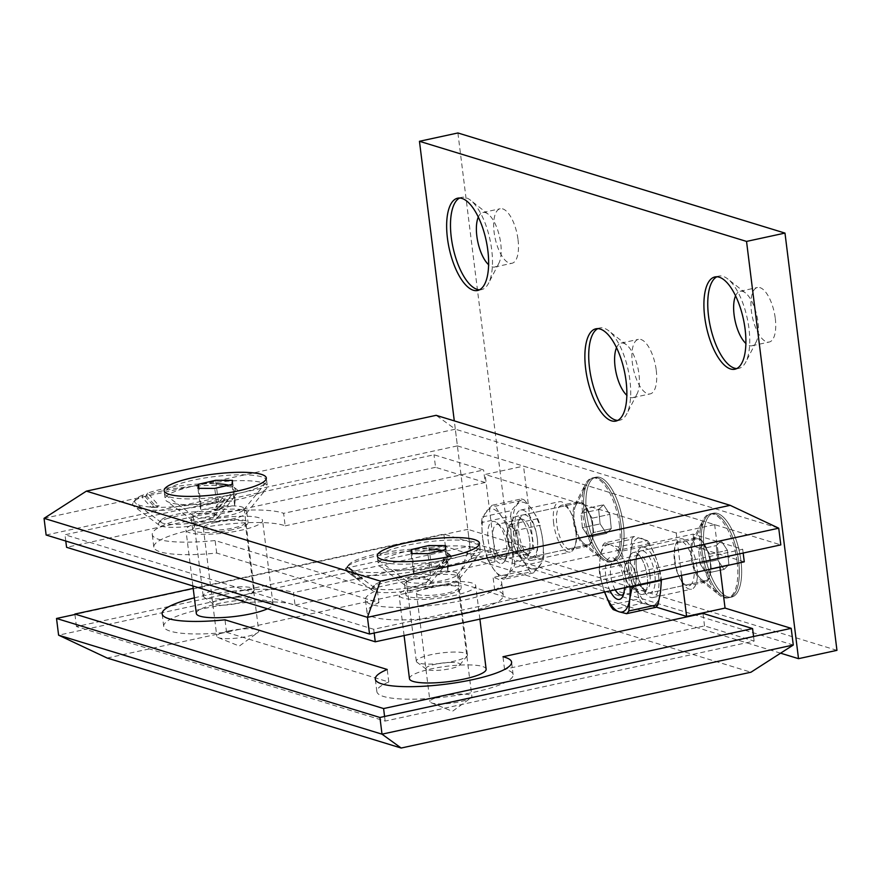 <?xml version="1.0" encoding="UTF-8"?>
<svg xmlns="http://www.w3.org/2000/svg" width="881" height="881" viewBox="0 0 881 881"><rect width="100%" height="100%" fill="white"/><g stroke="black" fill="none" stroke-linecap="round" stroke-linejoin="round"><path stroke-width="0.66" stroke-dasharray="4.41 3.3" d="M728.895 564.666L724.028 569.445L717.707 559.909L716.264 545.592L721.132 540.802L727.442 550.339L728.895 564.666L724.028 569.445L717.707 559.909L716.264 545.592L721.132 540.802L727.442 550.339L728.895 564.666L711.209 568.498L706.342 573.278L724.028 569.445L706.342 573.278L700.032 563.741L717.707 559.909L700.032 563.741L698.578 549.425L716.264 545.592L698.578 549.425L703.445 544.634L721.132 540.802L703.445 544.634L709.767 554.171L711.209 568.498L728.895 564.666M716.881 586.977A42.916 17.18 -102.2 0 0 731.671 597.065A42.916 17.18 -102.2 0 0 739.368 551.484A42.916 17.18 -102.2 0 0 713.489 513.183A42.916 17.18 -102.2 0 0 703.567 542.156A42.916 17.18 -102.2 0 0 716.881 586.977A42.916 17.18 -102.2 0 0 731.671 597.065A42.916 17.18 -102.2 0 0 739.368 551.484A42.916 17.18 -102.2 0 0 713.489 513.183A42.916 17.18 -102.2 0 0 703.567 542.156A42.916 17.18 -102.2 0 0 716.881 586.977M714.568 587.484A42.916 17.18 -102.2 0 0 721.11 594.939A42.916 17.18 -102.2 0 0 729.358 597.571A42.916 17.18 -102.2 0 0 737.067 551.98A42.916 17.18 -102.2 0 0 711.176 513.678A42.916 17.18 -102.2 0 0 704.756 519.482A42.916 17.18 -102.2 0 0 714.568 587.484A42.916 17.18 -102.2 0 0 721.11 594.939A42.916 17.18 -102.2 0 0 729.358 597.571A42.916 17.18 -102.2 0 0 737.067 551.98A42.916 17.18 -102.2 0 0 711.176 513.678A42.916 17.18 -102.2 0 0 704.756 519.482A42.916 17.18 -102.2 0 0 714.568 587.484M698.204 575.722A21.463 8.59 -102.2 0 0 701.474 579.456A21.463 8.59 -102.2 0 0 705.593 580.766A21.463 8.59 -102.2 0 0 709.447 557.97A21.463 8.59 -102.2 0 0 696.508 538.82A21.463 8.59 -102.2 0 0 693.292 541.716A21.463 8.59 -102.2 0 0 698.204 575.722A21.463 8.59 -102.2 0 0 701.474 579.456A21.463 8.59 -102.2 0 0 705.593 580.766A21.463 8.59 -102.2 0 0 709.447 557.97A21.463 8.59 -102.2 0 0 696.508 538.82A21.463 8.59 -102.2 0 0 693.292 541.716A21.463 8.59 -102.2 0 0 698.204 575.722M640.861 557.53A21.463 8.59 77.8 0 1 647.524 579.94A21.463 8.59 77.8 0 1 642.557 594.422A21.463 8.59 77.8 0 1 638.439 593.111A21.463 8.59 77.8 0 1 635.168 589.378A21.463 8.59 77.8 0 1 630.256 555.382A21.463 8.59 77.8 0 1 633.472 552.486A21.463 8.59 77.8 0 1 640.861 557.53A21.463 8.59 77.8 0 1 647.524 579.94A21.463 8.59 77.8 0 1 642.557 594.422A21.463 8.59 77.8 0 1 638.439 593.111A21.463 8.59 77.8 0 1 635.168 589.378A21.463 8.59 77.8 0 1 630.256 555.382A21.463 8.59 77.8 0 1 633.472 552.486A21.463 8.59 77.8 0 1 640.861 557.53M632.04 565.558A12.874 5.154 77.8 0 1 636.005 581.603A12.874 5.154 77.8 0 1 630.587 586.911A12.874 5.154 77.8 0 1 625.29 576.207A12.874 5.154 77.8 0 1 625.675 564.28A12.874 5.154 77.8 0 1 632.04 565.558A12.874 5.154 77.8 0 1 636.005 581.603A12.874 5.154 77.8 0 1 630.587 586.911A12.874 5.154 77.8 0 1 625.29 576.207A12.874 5.154 77.8 0 1 625.675 564.28A12.874 5.154 77.8 0 1 632.04 565.558M709.767 554.171L727.442 550.339L709.767 554.171L711.209 568.498L706.342 573.278L700.032 563.741L698.578 549.425L703.445 544.634L709.767 554.171M611.282 528.655L606.425 533.446L600.104 523.909L598.662 509.581L603.529 504.802L609.839 514.339L611.282 528.655L606.425 533.446L600.104 523.909L598.662 509.581L603.529 504.802L609.839 514.339L611.282 528.655L593.607 532.487L588.739 537.278L606.425 533.446L588.739 537.278L582.429 527.741L600.104 523.909L582.429 527.741L580.975 513.414L598.662 509.581L580.975 513.414L585.843 508.634L603.529 504.802L585.843 508.634L592.164 518.171L593.607 532.487L611.282 528.655M599.278 550.977A42.916 17.18 -102.2 0 0 614.068 561.065A42.916 17.18 -102.2 0 0 621.766 515.484A42.916 17.18 -102.2 0 0 595.886 477.183A42.916 17.18 -102.2 0 0 585.964 506.157A42.916 17.18 -102.2 0 0 599.278 550.977A42.916 17.18 -102.2 0 0 614.068 561.065A42.916 17.18 -102.2 0 0 621.766 515.484A42.916 17.18 -102.2 0 0 595.886 477.183A42.916 17.18 -102.2 0 0 585.964 506.157A42.916 17.18 -102.2 0 0 599.278 550.977M596.966 551.473A42.916 17.18 -102.2 0 0 603.507 558.939A42.916 17.18 -102.2 0 0 611.755 561.571A42.916 17.18 -102.2 0 0 619.464 515.98A42.916 17.18 -102.2 0 0 593.574 477.678A42.916 17.18 -102.2 0 0 587.153 483.482A42.916 17.18 -102.2 0 0 596.966 551.473A42.916 17.18 -102.2 0 0 603.507 558.939A42.916 17.18 -102.2 0 0 611.755 561.571A42.916 17.18 -102.2 0 0 619.464 515.98A42.916 17.18 -102.2 0 0 593.574 477.678A42.916 17.18 -102.2 0 0 587.153 483.482A42.916 17.18 -102.2 0 0 596.966 551.473M580.601 539.712A21.463 8.59 -102.2 0 0 583.872 543.445A21.463 8.59 -102.2 0 0 587.99 544.766A21.463 8.59 -102.2 0 0 591.845 521.97A21.463 8.59 -102.2 0 0 578.905 502.82A21.463 8.59 -102.2 0 0 575.689 505.716A21.463 8.59 -102.2 0 0 580.601 539.712A21.463 8.59 -102.2 0 0 583.872 543.445A21.463 8.59 -102.2 0 0 587.99 544.766A21.463 8.59 -102.2 0 0 591.845 521.97A21.463 8.59 -102.2 0 0 578.905 502.82A21.463 8.59 -102.2 0 0 575.689 505.716A21.463 8.59 -102.2 0 0 580.601 539.712M523.259 521.53A21.463 8.59 77.8 0 1 529.922 543.94A21.463 8.59 77.8 0 1 524.955 558.422A21.463 8.59 77.8 0 1 520.836 557.111A21.463 8.59 77.8 0 1 517.565 553.378A21.463 8.59 77.8 0 1 512.654 519.383A21.463 8.59 77.8 0 1 515.87 516.475A21.463 8.59 77.8 0 1 523.259 521.53A21.463 8.59 77.8 0 1 529.922 543.94A21.463 8.59 77.8 0 1 524.955 558.422A21.463 8.59 77.8 0 1 520.836 557.111A21.463 8.59 77.8 0 1 517.565 553.378A21.463 8.59 77.8 0 1 512.654 519.383A21.463 8.59 77.8 0 1 515.87 516.475A21.463 8.59 77.8 0 1 523.259 521.53M514.438 529.558A12.874 5.154 77.8 0 1 518.402 545.603A12.874 5.154 77.8 0 1 512.973 550.911A12.874 5.154 77.8 0 1 507.687 540.207A12.874 5.154 77.8 0 1 508.073 528.281A12.874 5.154 77.8 0 1 514.438 529.558A12.874 5.154 77.8 0 1 518.402 545.603A12.874 5.154 77.8 0 1 512.973 550.911A12.874 5.154 77.8 0 1 507.687 540.207A12.874 5.154 77.8 0 1 508.073 528.281A12.874 5.154 77.8 0 1 514.438 529.558M592.164 518.171L609.839 514.339L592.164 518.171L593.607 532.487L588.739 537.278L582.429 527.741L580.975 513.414L585.843 508.634L592.164 518.171M780.588 653.184L471.434 558.543L509.868 550.207L457.9 132.965M471.434 558.543L454.288 420.876M836.95 650.343L509.868 550.207M693.876 566.439A22.752 9.107 77.8 0 1 688.964 585.689A22.752 9.107 77.8 0 1 675.242 565.382A22.752 9.107 77.8 0 1 679.317 541.22A22.752 9.107 77.8 0 1 693.876 566.439M576.273 530.439A22.752 9.107 77.8 0 1 571.351 549.689A22.752 9.107 77.8 0 1 557.64 529.382A22.752 9.107 77.8 0 1 561.715 505.22A22.752 9.107 77.8 0 1 576.273 530.439M775.28 318.415A27.895 11.167 77.8 0 1 769.245 342.026A27.895 11.167 77.8 0 1 751.394 311.103A27.895 11.167 77.8 0 1 757.429 287.492A27.895 11.167 77.8 0 1 775.28 318.415M656.246 370.273A27.895 11.167 77.8 0 1 650.211 393.884A27.895 11.167 77.8 0 1 632.36 362.961A27.895 11.167 77.8 0 1 638.395 339.35A27.895 11.167 77.8 0 1 656.246 370.273M518.028 239.665A27.895 11.167 77.8 0 1 511.993 263.265A27.895 11.167 77.8 0 1 494.131 232.353A27.895 11.167 77.8 0 1 500.166 208.742A27.895 11.167 77.8 0 1 518.028 239.665M740.954 560.745A42.916 17.18 -102.2 0 0 713.489 513.183A42.916 17.18 -102.2 0 0 705.78 558.763A42.916 17.18 -102.2 0 0 731.671 597.065A42.916 17.18 -102.2 0 0 740.954 560.745M623.352 524.746A42.916 17.18 -102.2 0 0 595.886 477.183A42.916 17.18 -102.2 0 0 588.178 522.763A42.916 17.18 -102.2 0 0 614.068 561.065A42.916 17.18 -102.2 0 0 623.352 524.746M619.508 525.583A42.916 17.18 -102.2 0 0 592.043 478.009A42.916 17.18 -102.2 0 0 585.612 483.812A42.916 17.18 -102.2 0 0 582.748 514.328A42.916 17.18 -102.2 0 0 601.965 559.281A42.916 17.18 -102.2 0 0 610.225 561.902A42.916 17.18 -102.2 0 0 619.508 525.583M737.111 561.582A42.916 17.18 -102.2 0 0 709.645 514.008A42.916 17.18 -102.2 0 0 703.214 519.823A42.916 17.18 -102.2 0 0 700.362 550.328A42.916 17.18 -102.2 0 0 719.579 595.281A42.916 17.18 -102.2 0 0 727.827 597.902A42.916 17.18 -102.2 0 0 737.111 561.582M592.803 526.849A22.752 9.107 -102.2 0 0 578.244 501.641A22.752 9.107 -102.2 0 0 574.841 504.714A22.752 9.107 -102.2 0 0 574.159 525.803A22.752 9.107 -102.2 0 0 583.508 544.711A22.752 9.107 -102.2 0 0 587.88 546.099A22.752 9.107 -102.2 0 0 592.803 526.849M710.405 562.86A22.752 9.107 -102.2 0 0 695.847 537.641A22.752 9.107 -102.2 0 0 692.444 540.725A22.752 9.107 -102.2 0 0 691.772 561.803A22.752 9.107 -102.2 0 0 701.111 580.711A22.752 9.107 -102.2 0 0 705.483 582.11A22.752 9.107 -102.2 0 0 710.405 562.86M459.618 198.027A47.211 18.897 77.8 0 1 461.49 197.366A47.211 18.897 77.8 0 1 470.564 200.251A47.211 18.897 77.8 0 1 491.697 249.686A47.211 18.897 77.8 0 1 488.559 283.253A47.211 18.897 77.8 0 1 481.489 289.64A47.211 18.897 77.8 0 1 479.506 289.805M716.881 276.788A47.211 18.897 77.8 0 1 718.742 276.116A47.211 18.897 77.8 0 1 727.816 279.002A47.211 18.897 77.8 0 1 748.96 328.448A47.211 18.897 77.8 0 1 745.811 362.014A47.211 18.897 77.8 0 1 738.741 368.401A47.211 18.897 77.8 0 1 736.769 368.566M597.847 328.635A47.211 18.897 77.8 0 1 599.708 327.974A47.211 18.897 77.8 0 1 608.782 330.86A47.211 18.897 77.8 0 1 629.926 380.306A47.211 18.897 77.8 0 1 626.776 413.861A47.211 18.897 77.8 0 1 619.717 420.248A47.211 18.897 77.8 0 1 617.735 420.413M478.306 217.1A27.895 11.167 77.8 0 1 482.876 212.486A27.895 11.167 77.8 0 1 488.239 214.193A27.895 11.167 77.8 0 1 499.703 237.385A27.895 11.167 77.8 0 1 498.866 263.243A27.895 11.167 77.8 0 1 494.693 267.02A27.895 11.167 77.8 0 1 488.625 264.718M616.535 347.709A27.895 11.167 77.8 0 1 621.094 343.094A27.895 11.167 77.8 0 1 626.457 344.801A27.895 11.167 77.8 0 1 637.921 367.994A27.895 11.167 77.8 0 1 637.095 393.851A27.895 11.167 77.8 0 1 632.921 397.628A27.895 11.167 77.8 0 1 626.854 395.327M735.558 295.851A27.895 11.167 77.8 0 1 740.128 291.248A27.895 11.167 77.8 0 1 745.491 292.955A27.895 11.167 77.8 0 1 756.955 316.147A27.895 11.167 77.8 0 1 756.129 341.993A27.895 11.167 77.8 0 1 751.945 345.77A27.895 11.167 77.8 0 1 745.888 343.469M46.131 535.02L457.393 445.885L455.323 429.19L778.727 528.193M457.393 445.885L780.808 544.887M44.05 518.336L455.323 429.19L436.15 415.325M232.353 529.734A27.895 5.594 172.9 0 1 192.73 529.525A27.895 5.594 172.9 0 1 208.467 522.422A27.895 5.594 172.9 0 1 248.09 522.631A27.895 5.594 172.9 0 1 232.353 529.734M445.511 594.983A27.895 5.594 172.9 0 1 405.877 594.774A27.895 5.594 172.9 0 1 421.625 587.671A27.895 5.594 172.9 0 1 461.248 587.88A27.895 5.594 172.9 0 1 445.511 594.983M407.352 551.198A51.505 10.33 172.9 0 1 480.508 551.583A51.505 10.33 172.9 0 1 479.693 553.819A51.505 10.33 172.9 0 1 451.457 564.699A51.505 10.33 172.9 0 1 379.645 566.274A51.505 10.33 172.9 0 1 378.301 564.314A51.505 10.33 172.9 0 1 407.352 551.198M194.194 485.949A51.505 10.33 172.9 0 1 267.361 486.334A51.505 10.33 172.9 0 1 266.536 488.559A51.505 10.33 172.9 0 1 238.299 499.45A51.505 10.33 172.9 0 1 166.487 501.025A51.505 10.33 172.9 0 1 165.143 499.064A51.505 10.33 172.9 0 1 194.194 485.949M420.325 577.242A27.895 5.594 172.9 0 1 459.948 577.451A27.895 5.594 172.9 0 1 459.508 578.663A27.895 5.594 172.9 0 1 432.956 586.449A27.895 5.594 172.9 0 1 405.304 585.413A27.895 5.594 172.9 0 1 404.577 584.345A27.895 5.594 172.9 0 1 420.325 577.242M207.167 511.982A27.895 5.594 172.9 0 1 246.79 512.191A27.895 5.594 172.9 0 1 246.35 513.403A27.895 5.594 172.9 0 1 219.798 521.189A27.895 5.594 172.9 0 1 192.157 520.153A27.895 5.594 172.9 0 1 191.43 519.096A27.895 5.594 172.9 0 1 207.167 511.982M295.058 605.126L495.045 561.781L445.434 546.594L76.449 626.567L385.151 721.076L754.136 641.093L704.525 625.906L504.538 669.252A68.674 13.766 172.9 0 1 513.138 674.637A68.674 13.766 172.9 0 1 446.7 696.783A68.674 13.766 172.9 0 1 376.859 691.607A68.674 13.766 172.9 0 1 388.785 681.993L226.549 632.327A68.674 13.766 172.9 0 1 163.701 626.358A68.674 13.766 172.9 0 1 218.014 605.941A68.674 13.766 172.9 0 1 295.058 605.126L293.494 592.616L493.492 549.259L443.87 534.073L193.192 588.409M226.549 632.327L224.996 619.817M194.371 597.858A68.674 13.766 172.9 0 1 293.494 592.616M495.045 561.781L493.492 549.259M445.434 546.594L443.87 534.073M76.449 626.567L74.885 614.057M385.151 721.076L384.579 716.473M754.136 641.093L753.563 636.489M704.525 625.906L702.972 613.396M504.538 669.252L502.974 656.741M388.785 681.993L387.233 669.472M228.73 630.961A21.1 4.229 172.9 0 1 258.706 631.115A21.1 4.229 172.9 0 1 257.626 632.701A21.1 4.229 172.9 0 1 246.801 636.489A21.1 4.229 172.9 0 1 218.257 637.613A21.1 4.229 172.9 0 1 216.825 636.335A21.1 4.229 172.9 0 1 228.73 630.961M441.888 696.21A21.1 4.229 172.9 0 1 471.864 696.375A21.1 4.229 172.9 0 1 470.784 697.961A21.1 4.229 172.9 0 1 459.959 701.75A21.1 4.229 172.9 0 1 431.404 702.862A21.1 4.229 172.9 0 1 429.983 701.584A21.1 4.229 172.9 0 1 441.888 696.21M676.223 532.972L485.112 474.463L523.545 466.137L714.656 524.635L676.223 532.972L681.509 575.425M553.675 523.512A25.747 10.308 77.8 0 1 559.248 501.73A25.747 10.308 77.8 0 1 575.722 530.263A25.747 10.308 77.8 0 1 570.15 552.057A25.747 10.308 77.8 0 1 553.675 523.512M674.956 560.646A25.747 10.308 77.8 0 1 680.517 538.853A25.747 10.308 77.8 0 1 697.003 567.397A25.747 10.308 77.8 0 1 691.431 589.191A25.747 10.308 77.8 0 1 674.956 560.646M793.274 645.024L469.87 546.022L467.789 529.338L74.94 614.486M656.048 607.064L495.507 557.915L533.941 549.579L467.789 529.338M533.941 549.579L523.545 466.137M719.942 567.089L714.656 524.635M107.174 658.041L456.942 582.22L469.87 546.022L58.598 635.168M456.942 582.22L750.953 672.225M537.289 538.599A25.747 10.308 77.8 0 1 531.717 560.393A25.747 10.308 77.8 0 1 516.189 537.41A25.747 10.308 77.8 0 1 520.803 510.055A25.747 10.308 77.8 0 1 537.289 538.599M658.57 575.722A25.747 10.308 77.8 0 1 652.997 597.516A25.747 10.308 77.8 0 1 637.47 574.533A25.747 10.308 77.8 0 1 642.084 547.178A25.747 10.308 77.8 0 1 658.57 575.722M495.507 557.915L485.112 474.463M409.467 678.722A38.632 7.742 172.9 0 1 446.843 666.256A38.632 7.742 172.9 0 1 486.136 669.175M402.815 597.99A38.632 7.742 172.9 0 1 399.082 595.27A38.632 7.742 172.9 0 1 436.447 582.815A38.632 7.742 172.9 0 1 475.74 585.722A38.632 7.742 172.9 0 1 446.348 597.01A38.632 7.742 172.9 0 1 402.815 597.99M196.32 613.462A38.632 7.742 172.9 0 1 233.685 601.007A38.632 7.742 172.9 0 1 272.978 603.914A38.632 7.742 172.9 0 1 267.483 608.793M189.657 532.741A38.632 7.742 172.9 0 1 185.924 530.021A38.632 7.742 172.9 0 1 223.289 517.554A38.632 7.742 172.9 0 1 262.582 520.473A38.632 7.742 172.9 0 1 233.201 531.761A38.632 7.742 172.9 0 1 189.657 532.741M428.375 587.726A21.1 4.229 172.9 0 1 458.351 587.891A21.1 4.229 172.9 0 1 437.934 594.697A21.1 4.229 172.9 0 1 416.471 593.1A21.1 4.229 172.9 0 1 428.375 587.726M215.217 522.477A21.1 4.229 172.9 0 1 245.193 522.631A21.1 4.229 172.9 0 1 224.776 529.437A21.1 4.229 172.9 0 1 203.313 527.851A21.1 4.229 172.9 0 1 215.217 522.477M744.269 561.825L694.657 546.627L494.659 589.984A68.674 13.766 172.9 0 1 503.271 595.358A68.674 13.766 172.9 0 1 436.822 617.504A68.674 13.766 172.9 0 1 366.981 612.328A68.674 13.766 172.9 0 1 378.907 602.714L216.682 553.048A68.674 13.766 172.9 0 1 153.823 547.079A68.674 13.766 172.9 0 1 208.147 526.662A68.674 13.766 172.9 0 1 285.18 525.847L283.627 513.337L483.614 469.991L434.003 454.794L65.007 534.778L373.72 629.276L742.705 549.304L693.094 534.117L493.107 577.462A68.674 13.766 172.9 0 1 501.707 582.837A68.674 13.766 172.9 0 1 435.269 604.994A68.674 13.766 172.9 0 1 365.417 599.818A68.674 13.766 172.9 0 1 377.354 590.204L215.118 540.538A68.674 13.766 172.9 0 1 152.27 534.558A68.674 13.766 172.9 0 1 206.583 514.141A68.674 13.766 172.9 0 1 283.627 513.337M216.682 553.048L215.118 540.538M285.18 525.847L485.167 482.502L483.614 469.991M485.167 482.502L435.555 467.315L434.003 454.794M435.555 467.315L66.571 547.299M65.789 541.044L65.007 534.778M374.183 633.021L373.72 629.276M743.179 553.048L742.705 549.304M694.657 546.627L693.094 534.117M494.659 589.984L493.107 577.462M378.907 602.714L377.354 590.204M210.713 518.281A27.465 5.506 172.9 0 1 171.002 524.382A27.465 5.506 172.9 0 1 161.278 522.444A27.465 5.506 172.9 0 1 161.003 520.208A27.465 5.506 172.9 0 1 187.146 512.544A27.465 5.506 172.9 0 1 214.369 513.568A27.465 5.506 172.9 0 1 214.645 515.803A27.465 5.506 172.9 0 1 210.713 518.281M228.697 485.189A50.646 10.154 172.9 0 1 233.95 487.281A50.646 10.154 172.9 0 1 234.467 491.411A50.646 10.154 172.9 0 1 227.221 495.992A50.646 10.154 172.9 0 1 226.593 496.256L228.785 498.69L221.968 508.381L218.158 508.238A37.916 7.599 172.9 0 1 213.951 509.824L222.386 497.853A50.646 10.154 172.9 0 1 172.533 506.872A50.646 10.154 172.9 0 1 136.081 503.668A50.646 10.154 172.9 0 1 135.564 499.538A50.646 10.154 172.9 0 1 143.449 494.693L154.957 507.467A37.916 7.599 -7.1 0 1 159.164 505.87L147.656 493.096A50.646 10.154 172.9 0 1 216.076 483.724M218.158 508.238L226.593 496.256M147.656 493.096L146.048 495.375A53.069 10.638 172.9 0 1 146.598 495.188A53.069 10.638 172.9 0 1 198.71 485.872A53.069 10.638 172.9 0 1 236.593 489.252A53.069 10.638 172.9 0 1 237.132 493.569A53.069 10.638 172.9 0 1 228.785 498.69M221.968 508.381A42.773 8.579 172.9 0 1 217.761 509.978L224.578 500.287A53.069 10.638 172.9 0 1 172.313 509.78A53.069 10.638 172.9 0 1 134.033 506.421A53.069 10.638 172.9 0 1 133.494 502.093A53.069 10.638 172.9 0 1 141.841 496.972L143.449 494.693M224.578 500.287L222.386 497.853M166.311 518.876A29.899 5.991 172.9 0 1 195.67 513.623A29.899 5.991 172.9 0 1 217.001 515.528A29.899 5.991 172.9 0 1 217.31 517.962A29.899 5.991 172.9 0 1 169.802 527.301A29.899 5.991 172.9 0 1 159.23 525.197A29.899 5.991 172.9 0 1 158.932 522.763A29.899 5.991 172.9 0 1 166.311 518.876M146.048 495.375L155.364 505.716A42.773 8.579 -7.1 0 0 151.158 507.313L141.841 496.972M217.761 509.978L213.951 509.824M155.364 505.716L159.164 505.87M151.158 507.313L154.957 507.467M427.88 579.136A27.465 5.506 172.9 0 1 427.803 581.053A27.465 5.506 172.9 0 1 402.991 588.552A27.465 5.506 172.9 0 1 374.436 587.704A27.465 5.506 172.9 0 1 374.161 585.469A27.465 5.506 172.9 0 1 400.293 577.793A27.465 5.506 172.9 0 1 427.516 578.817A27.465 5.506 172.9 0 1 427.88 579.136M441.844 550.449A50.646 10.154 172.9 0 1 447.108 552.541A50.646 10.154 172.9 0 1 447.768 553.125A50.646 10.154 172.9 0 1 447.944 553.334L450.643 555.371L441.667 566.758L436.844 567.408A37.916 7.599 172.9 0 1 437.35 568.73L448.44 554.656A50.646 10.154 172.9 0 1 447.625 556.66A50.646 10.154 172.9 0 1 399.423 570.8A50.646 10.154 172.9 0 1 349.239 568.917A50.646 10.154 172.9 0 1 348.402 568.124L362.587 578.795A37.916 7.599 -7.1 0 1 362.08 577.473L347.907 566.791A50.646 10.154 172.9 0 1 348.722 564.787A50.646 10.154 172.9 0 1 429.234 548.973M436.844 567.408L447.944 553.334M347.907 566.791L345.793 569.478A53.069 10.638 172.9 0 1 345.781 569.313A53.069 10.638 172.9 0 1 346.651 567.353A53.069 10.638 172.9 0 1 397.155 552.53A53.069 10.638 172.9 0 1 449.75 554.501A53.069 10.638 172.9 0 1 450.643 555.371M441.667 566.758A42.773 8.579 172.9 0 1 442.174 568.08L451.149 556.693A53.069 10.638 172.9 0 1 450.29 558.829A53.069 10.638 172.9 0 1 399.787 573.641A53.069 10.638 172.9 0 1 347.191 571.67A53.069 10.638 172.9 0 1 346.288 570.8L348.402 568.124M451.149 556.693L448.44 554.656M371.595 589.125A29.899 5.991 172.9 0 1 372.079 588.023A29.899 5.991 172.9 0 1 400.536 579.676A29.899 5.991 172.9 0 1 430.159 580.788A29.899 5.991 172.9 0 1 430.468 583.222A29.899 5.991 172.9 0 1 403.465 591.382A29.899 5.991 172.9 0 1 372.388 590.457A29.899 5.991 172.9 0 1 371.595 589.125M345.793 569.478L357.257 578.123A42.773 8.579 -7.1 0 0 357.763 579.445L346.288 570.8M442.174 568.08L437.35 568.73M357.257 578.123L362.08 577.473M357.763 579.445L362.587 578.795M402.121 564.17A51.505 10.33 172.9 0 1 378.918 560.437A51.505 10.33 172.9 0 1 377.575 558.477A51.505 10.33 172.9 0 1 427.406 541.859A51.505 10.33 172.9 0 1 479.782 545.746A51.505 10.33 172.9 0 1 478.967 547.971A51.505 10.33 172.9 0 1 402.121 564.17M418.519 583.178A25.747 5.165 172.9 0 1 406.912 581.306A25.747 5.165 172.9 0 1 406.24 580.326A25.747 5.165 172.9 0 1 431.161 572.022A25.747 5.165 172.9 0 1 457.349 573.96A25.747 5.165 172.9 0 1 456.942 575.073A25.747 5.165 172.9 0 1 418.519 583.178M455.158 652.061A25.747 5.165 -7.1 0 0 429.069 655.123A25.747 5.165 -7.1 0 0 416.328 661.268A25.747 5.165 -7.1 0 0 416.999 662.248A25.747 5.165 -7.1 0 0 428.607 664.12A25.747 5.165 -7.1 0 0 467.018 656.026A25.747 5.165 -7.1 0 0 467.437 654.902A25.747 5.165 -7.1 0 0 455.158 652.061M451.766 662.413A17.168 3.447 -7.1 0 0 432.912 664.825A17.168 3.447 -7.1 0 0 426.327 669.208A17.168 3.447 -7.1 0 0 443.341 669.846A17.168 3.447 -7.1 0 0 459.684 665.056A17.168 3.447 -7.1 0 0 451.766 662.413M414.147 570.392L413.707 574.456L430.523 574.522L447.779 570.536L448.22 566.483L431.404 566.406L414.147 570.392L412.055 553.587M431.404 566.406L428.805 545.548M413.707 574.456L411.108 553.587M430.523 574.522L427.924 553.664M447.779 570.536L445.18 549.678M448.22 566.483L445.621 545.614M188.975 498.91A51.505 10.33 172.9 0 1 165.76 495.177A51.505 10.33 172.9 0 1 164.417 493.217A51.505 10.33 172.9 0 1 214.248 476.61A51.505 10.33 172.9 0 1 266.635 480.486A51.505 10.33 172.9 0 1 265.809 482.722A51.505 10.33 172.9 0 1 188.975 498.91M205.361 517.918A25.747 5.165 172.9 0 1 193.754 516.057A25.747 5.165 172.9 0 1 193.082 515.077A25.747 5.165 172.9 0 1 218.003 506.762A25.747 5.165 172.9 0 1 244.191 508.7A25.747 5.165 172.9 0 1 243.784 509.824A25.747 5.165 172.9 0 1 205.361 517.918M242 586.801A25.747 5.165 -7.1 0 0 215.911 589.863A25.747 5.165 -7.1 0 0 203.17 596.019A25.747 5.165 -7.1 0 0 203.841 596.999A25.747 5.165 -7.1 0 0 215.449 598.871A25.747 5.165 -7.1 0 0 253.871 590.766A25.747 5.165 -7.1 0 0 254.279 589.653A25.747 5.165 -7.1 0 0 242 586.801M238.619 597.164A17.168 3.447 -7.1 0 0 219.754 599.565A17.168 3.447 -7.1 0 0 213.18 603.959A17.168 3.447 -7.1 0 0 230.183 604.597A17.168 3.447 -7.1 0 0 246.526 599.807A17.168 3.447 -7.1 0 0 238.619 597.164M200.989 505.143L200.549 509.196L217.365 509.273L234.621 505.287L235.073 501.223L218.257 501.157L200.989 505.143L198.897 488.338M218.257 501.157L215.658 480.299M200.549 509.196L197.95 488.338M217.365 509.273L214.766 488.404M234.621 505.287L232.022 484.418M235.073 501.223L232.474 480.365M526.882 553.753A17.741 7.103 77.8 0 1 525.076 552.761A17.741 7.103 77.8 0 1 517.786 538.005A17.741 7.103 77.8 0 1 518.314 521.563A17.741 7.103 77.8 0 1 520.968 519.162A17.741 7.103 77.8 0 1 531.672 534.998A17.741 7.103 77.8 0 1 528.49 553.841A17.741 7.103 77.8 0 1 526.882 553.753M530.659 556.649A21.463 8.59 -102.2 0 0 535.879 531.551A21.463 8.59 -102.2 0 0 520.308 517.72A21.463 8.59 -102.2 0 0 519.669 537.608A21.463 8.59 -102.2 0 0 528.479 555.448A21.463 8.59 -102.2 0 0 530.659 556.649M502.787 558.972A17.741 7.103 77.8 0 1 493.327 541.319A17.741 7.103 77.8 0 1 496.884 524.382A17.741 7.103 77.8 0 1 500.287 525.472A17.741 7.103 77.8 0 1 507.577 540.218A17.741 7.103 77.8 0 1 507.049 556.671A17.741 7.103 77.8 0 1 504.395 559.072A17.741 7.103 77.8 0 1 502.787 558.972M499.912 563.311A21.463 8.59 77.8 0 1 487.887 537.245A21.463 8.59 77.8 0 1 496.895 522.785A21.463 8.59 77.8 0 1 505.705 540.626A21.463 8.59 77.8 0 1 505.066 560.514A21.463 8.59 77.8 0 1 499.912 563.311M533.346 572.947L504.229 579.258L513.92 567.606L543.048 561.296L533.346 572.947A37.729 15.109 77.8 0 1 530.241 571.989L524.316 562.441L516.751 553.246L487.634 559.556L493.558 569.104L501.113 578.299L530.241 571.989M504.229 579.258A37.729 15.109 77.8 0 1 501.113 578.299M492.027 505.287L482.325 516.938L511.443 510.628L521.145 498.976L492.027 505.287A37.729 15.109 77.8 0 1 495.133 506.245L524.25 499.934L531.805 509.13L537.74 518.678L508.612 524.988L501.058 515.792L495.133 506.245M521.145 498.976A37.729 15.109 77.8 0 1 524.25 499.934M508.26 573.608A34.337 13.744 77.8 0 1 493.558 569.104A34.337 13.744 77.8 0 1 482.612 537.95L485.321 552.971L514.438 546.66L513.359 531.287L510.65 516.266L481.533 522.576L482.612 537.95A34.337 13.744 77.8 0 1 486.356 511.288A34.337 13.744 77.8 0 1 501.058 515.792A34.337 13.744 77.8 0 1 512.015 546.947L510.936 531.573L540.053 525.263L542.762 540.284L543.841 555.658L514.713 561.968L512.015 546.947A34.337 13.744 77.8 0 1 508.26 573.608M539.007 566.946A34.337 13.744 77.8 0 1 524.316 562.441A34.337 13.744 77.8 0 1 513.359 531.287A34.337 13.744 77.8 0 1 517.114 504.626A34.337 13.744 77.8 0 1 531.805 509.13A34.337 13.744 77.8 0 1 542.762 540.284A34.337 13.744 77.8 0 1 539.007 566.946M537.74 518.678A37.729 15.109 77.8 0 1 540.053 525.263M543.841 555.658A37.729 15.109 77.8 0 1 543.048 561.296M510.65 516.266A37.729 15.109 77.8 0 1 511.443 510.628M516.751 553.246A37.729 15.109 77.8 0 1 514.438 546.66M508.612 524.988A37.729 15.109 77.8 0 1 510.936 531.573M514.713 561.968A37.729 15.109 77.8 0 1 513.92 567.606M481.533 522.576A37.729 15.109 77.8 0 1 482.325 516.938M487.634 559.556A37.729 15.109 77.8 0 1 485.321 552.971M649.947 574.797A17.741 7.103 77.8 0 1 646.103 589.807A17.741 7.103 77.8 0 1 642.701 588.728A17.741 7.103 77.8 0 1 635.41 573.972A17.741 7.103 77.8 0 1 635.939 557.53A17.741 7.103 77.8 0 1 638.593 555.129A17.741 7.103 77.8 0 1 649.947 574.797M654.869 574.566A21.463 8.59 -102.2 0 0 647.326 554.182A21.463 8.59 -102.2 0 0 637.921 553.675A21.463 8.59 -102.2 0 0 637.282 573.575A21.463 8.59 -102.2 0 0 646.103 591.415A21.463 8.59 -102.2 0 0 654.869 574.566M615.235 589.785A17.741 7.103 77.8 0 1 610.379 571.593A17.741 7.103 77.8 0 1 614.498 560.349A17.741 7.103 77.8 0 1 617.911 561.439A17.741 7.103 77.8 0 1 625.851 580.017A17.741 7.103 77.8 0 1 624.673 592.638A17.741 7.103 77.8 0 1 623.594 594.146M610.126 590.898A21.463 8.59 77.8 0 1 605.654 565.657A21.463 8.59 77.8 0 1 614.509 558.752A21.463 8.59 77.8 0 1 624.122 581.229A21.463 8.59 77.8 0 1 624.464 587.792M660.497 573.322L631.38 579.632L625.576 565.624L621.413 551.264L650.53 544.954L656.334 558.961L660.497 573.322A37.729 15.109 77.8 0 1 661.334 579.797M631.38 579.632A37.729 15.109 77.8 0 1 632.206 586.107M610.081 605.214L639.199 598.904L635.025 584.543L629.232 570.536L600.104 576.846A37.729 15.109 77.8 0 1 599.223 569.787L628.351 563.477L630.873 551.165L631.765 539.205L602.637 545.515L600.115 557.827L599.223 569.787M629.232 570.536A37.729 15.109 77.8 0 1 628.351 563.477M600.104 576.846L604.278 591.206A34.337 13.744 77.8 0 1 600.115 557.827A34.337 13.744 77.8 0 1 610.775 545.031L604.895 542.806L634.012 536.496L647.403 540.593L618.275 546.903L610.775 545.031A34.337 13.744 77.8 0 1 625.576 565.624A34.337 13.744 77.8 0 1 630.003 586.592M655.717 607.35L649.837 605.126A34.337 13.744 77.8 0 1 635.025 584.543A34.337 13.744 77.8 0 1 630.873 551.165A34.337 13.744 77.8 0 1 641.522 538.368A34.337 13.744 77.8 0 1 656.334 558.961A34.337 13.744 77.8 0 1 660.486 592.34A34.337 13.744 77.8 0 1 649.837 605.126L642.326 603.254L613.209 609.575M604.278 591.206L604.597 592.098A34.337 13.744 77.8 0 1 604.278 591.206M631.765 539.205A37.729 15.109 77.8 0 1 634.012 536.496M647.403 540.593A37.729 15.109 77.8 0 1 650.53 544.954M642.326 603.254A37.729 15.109 77.8 0 1 639.199 598.904M602.637 545.515A37.729 15.109 77.8 0 1 604.895 542.806M618.275 546.903A37.729 15.109 77.8 0 1 621.413 551.264M713.489 513.183L709.645 514.008M731.671 597.065L727.827 597.902M701.474 579.456L721.11 594.939L701.474 579.456M693.292 541.716L704.756 519.482L693.292 541.716M696.508 538.82L633.472 552.486L696.508 538.82M705.593 580.766L642.557 594.422L705.593 580.766M630.587 586.911L638.439 593.111L630.587 586.911M625.675 564.28L630.256 555.382L625.675 564.28M595.886 477.183L592.043 478.009M614.068 561.065L610.225 561.902M583.872 543.445L603.507 558.939L583.872 543.445M575.689 505.716L587.153 483.482L575.689 505.716M578.905 502.82L515.87 516.475L578.905 502.82M587.99 544.766L524.955 558.422L587.99 544.766M512.973 550.911L520.836 557.111L512.973 550.911M508.073 528.281L512.654 519.383L508.073 528.281M578.244 501.641L561.715 505.22M587.88 546.099L571.351 549.689M583.508 544.711L601.965 559.281M574.841 504.714L585.612 483.812M695.847 537.641L679.317 541.22M705.483 582.11L688.964 585.689M701.111 580.711L719.579 595.281M692.444 540.725L703.214 519.823M477.645 290.477L481.489 289.64M457.646 198.192L461.49 197.366M734.897 369.227L738.741 368.401M714.898 276.953L718.742 276.116M615.863 421.085L619.717 420.248M595.864 328.811L599.708 327.974M488.239 214.193L470.564 200.251M498.866 263.243L488.559 283.253M494.693 267.02L511.993 263.265M482.876 212.486L500.166 208.742M626.457 344.801L608.782 330.86M637.095 393.851L626.776 413.861M632.921 397.628L650.211 393.884M621.094 343.094L638.395 339.35M745.491 292.955L727.816 279.002M756.129 341.993L745.811 362.014M751.945 345.77L769.245 342.026M740.128 291.248L757.429 287.492M377.575 558.477L378.301 564.314M479.782 545.746L480.508 551.583M164.417 493.217L165.143 499.064M266.635 480.486L267.361 486.334M459.508 578.663L479.693 553.819M405.304 585.413L379.645 566.274M404.577 584.345L405.877 594.774M459.948 577.451L461.248 587.88M246.35 513.403L266.536 488.559M192.157 520.153L166.487 501.025M191.43 519.096L192.73 529.525M246.79 512.191L248.09 522.631M163.701 626.358L162.137 613.837M513.138 674.637L511.586 662.116M376.859 691.607L375.295 679.097M203.313 527.851L216.825 636.335M245.193 522.631L258.706 631.115M416.471 593.1L429.983 701.584M458.351 587.891L471.864 696.375M479.903 619.123L475.74 585.722M404.093 635.553L399.082 595.27M272.978 603.914L262.582 520.473M192.895 585.964L185.924 530.021M431.404 702.862L452.46 711.308L470.784 697.961M218.257 637.613L239.302 646.059L257.626 632.701M652.997 597.516L691.431 589.191M642.084 547.178L680.517 538.853M531.717 560.393L570.15 552.057M520.803 510.055L559.248 501.73M153.823 547.079L152.27 534.558M503.271 595.358L501.707 582.837M366.981 612.328L365.417 599.818M214.645 515.803L234.467 491.411M161.278 522.444L136.081 503.668M233.95 487.281L236.593 489.252M135.564 499.538L133.494 502.093M217.31 517.962L237.132 493.569M159.23 525.197L134.033 506.421M161.003 520.208L158.932 522.763M214.369 513.568L217.001 515.528M427.803 581.053L447.625 556.66M374.436 587.704L349.239 568.917M348.722 564.787L346.651 567.353M447.108 552.541L449.75 554.501M430.468 583.222L450.29 558.829M372.388 590.457L347.191 571.67M374.161 585.469L372.079 588.023M427.516 578.817L430.159 580.788M456.942 575.073L478.967 547.971M406.912 581.306L378.918 560.437M406.24 580.326L416.328 661.268M457.349 573.96L467.437 654.902M459.684 665.056L467.018 656.026M426.327 669.208L416.999 662.248M243.784 509.824L265.809 482.722M193.754 516.057L165.76 495.177M193.082 515.077L203.17 596.019M244.191 508.7L254.279 589.653M246.526 599.807L253.871 590.766M213.18 603.959L203.841 596.999M525.076 552.761L528.479 555.448M518.314 521.563L520.308 517.72M520.968 519.162L496.884 524.382M528.49 553.841L504.395 559.072M500.287 525.472L496.895 522.785M507.049 556.671L505.066 560.514M642.701 588.728L646.103 591.415M635.939 557.53L637.921 553.675M638.593 555.129L614.498 560.349M646.103 589.807L622.019 595.038M617.911 561.439L614.509 558.752M624.673 592.638L622.691 596.481"/><path stroke-width="1.32" d="M454.288 420.876L419.455 141.29L457.9 132.965L784.982 233.091L836.95 650.343L798.516 658.669L780.588 653.184M419.455 141.29L746.537 241.416L784.982 233.091M746.537 241.416L798.516 658.669M585.656 368.754A47.211 18.897 77.8 0 1 595.864 328.811A47.211 18.897 77.8 0 1 624.343 370.945A47.211 18.897 77.8 0 1 615.863 421.085A47.211 18.897 77.8 0 1 585.656 368.754M704.69 316.907A47.211 18.897 77.8 0 1 714.898 276.953A47.211 18.897 77.8 0 1 743.377 319.087A47.211 18.897 77.8 0 1 734.897 369.227A47.211 18.897 77.8 0 1 704.69 316.907M447.427 238.145A47.211 18.897 77.8 0 1 457.646 198.192A47.211 18.897 77.8 0 1 486.114 240.337A47.211 18.897 77.8 0 1 477.645 290.477A47.211 18.897 77.8 0 1 447.427 238.145M479.506 289.805A47.211 18.897 77.8 0 1 451.27 237.319A47.211 18.897 77.8 0 1 459.618 198.027M736.769 368.566A47.211 18.897 77.8 0 1 708.533 316.07A47.211 18.897 77.8 0 1 716.881 276.788M617.735 420.413A47.211 18.897 77.8 0 1 589.499 367.928A47.211 18.897 77.8 0 1 597.847 328.635M488.625 264.718A27.895 11.167 77.8 0 1 476.841 236.097A27.895 11.167 77.8 0 1 478.306 217.1M626.854 395.327A27.895 11.167 77.8 0 1 615.059 366.705A27.895 11.167 77.8 0 1 616.535 347.709M745.888 343.469A27.895 11.167 77.8 0 1 734.093 314.847A27.895 11.167 77.8 0 1 735.558 295.851M380.394 581.141L367.454 617.339L369.535 634.034L780.808 544.887L778.727 528.193L367.454 617.339L44.05 518.336L86.382 491.135L380.394 581.141L730.162 505.331L436.15 415.325L86.382 491.135M369.535 634.034L46.131 535.02L44.05 518.336M193.159 477.601A51.505 10.33 172.9 0 1 266.315 477.987A51.505 10.33 172.9 0 1 216.484 494.593A51.505 10.33 172.9 0 1 164.108 490.717A51.505 10.33 172.9 0 1 193.159 477.601M406.317 542.85A51.505 10.33 172.9 0 1 479.473 543.236A51.505 10.33 172.9 0 1 429.642 559.853A51.505 10.33 172.9 0 1 377.255 555.966A51.505 10.33 172.9 0 1 406.317 542.85M730.162 505.331L778.727 528.193M193.192 588.409L74.885 614.057L383.598 708.555L752.583 628.582L702.972 613.396L502.974 656.741A68.674 13.766 172.9 0 1 511.586 662.116A68.674 13.766 172.9 0 1 445.136 684.273A68.674 13.766 172.9 0 1 375.295 679.097A68.674 13.766 172.9 0 1 387.233 669.472L224.996 619.817A68.674 13.766 172.9 0 1 162.137 613.837A68.674 13.766 172.9 0 1 194.371 597.858M384.579 716.473L383.598 708.555M753.563 636.489L752.583 628.582M74.94 614.486L56.527 618.473L58.598 635.168L382.013 734.17L793.274 645.024L791.204 628.34L725.052 608.088L719.942 567.089M793.274 645.024L750.953 672.225L401.174 748.035L382.013 734.17L379.931 717.475L791.204 628.34M56.527 618.473L379.931 717.475M401.174 748.035L107.174 658.041L58.598 635.168M725.052 608.088L686.607 616.414L681.509 575.425M686.607 616.414L656.048 607.064M479.903 619.123L486.136 669.175A38.632 7.742 172.9 0 1 456.743 680.462A38.632 7.742 172.9 0 1 413.211 681.442A38.632 7.742 172.9 0 1 409.467 678.722L404.093 635.553M267.483 608.793A38.632 7.742 172.9 0 1 232.793 616.711A38.632 7.742 172.9 0 1 200.053 616.193A38.632 7.742 172.9 0 1 196.32 613.462L192.895 585.964M374.183 633.021L375.273 641.797L66.571 547.299L65.789 541.044M375.273 641.797L744.269 561.825L743.179 553.048M216.076 483.724A50.646 10.154 172.9 0 1 228.697 485.189M429.234 548.973A50.646 10.154 172.9 0 1 441.844 550.449M411.548 549.535L411.108 553.587L427.924 553.664L445.18 549.678L445.621 545.614L428.805 545.548L411.548 549.535L412.055 553.587M401.813 561.66A51.505 10.33 172.9 0 1 377.255 555.966A51.505 10.33 172.9 0 1 427.087 539.359A51.505 10.33 172.9 0 1 479.473 543.236A51.505 10.33 172.9 0 1 453.979 555.548A51.505 10.33 172.9 0 1 401.813 561.66M198.39 484.275L197.95 488.338L214.766 488.404L232.022 484.418L232.474 480.365L215.658 480.299L198.39 484.275L198.897 488.338M188.655 496.41A51.505 10.33 172.9 0 1 164.108 490.717A51.505 10.33 172.9 0 1 213.94 474.099A51.505 10.33 172.9 0 1 266.315 477.987A51.505 10.33 172.9 0 1 240.821 490.288A51.505 10.33 172.9 0 1 188.655 496.41M623.594 594.146A17.741 7.103 77.8 0 1 622.019 595.038A17.741 7.103 77.8 0 1 615.235 589.785M624.464 587.792A21.463 8.59 77.8 0 1 622.691 596.481A21.463 8.59 77.8 0 1 610.126 590.898M661.334 579.797A37.729 15.109 77.8 0 1 661.378 580.381L660.486 592.34L657.964 604.652L628.847 610.962L629.739 599.003L632.261 586.691L661.378 580.381M632.206 586.107A37.729 15.109 77.8 0 1 632.261 586.691M630.003 586.592A34.337 13.744 77.8 0 1 629.739 599.003A34.337 13.744 77.8 0 1 619.09 611.799L626.589 613.672L655.717 607.35A37.729 15.109 77.8 0 0 657.964 604.652M604.278 591.206L610.081 605.214A37.729 15.109 77.8 0 0 613.209 609.575L619.09 611.799A34.337 13.744 77.8 0 1 604.597 592.098M628.847 610.962A37.729 15.109 77.8 0 1 626.589 613.672"/></g></svg>
